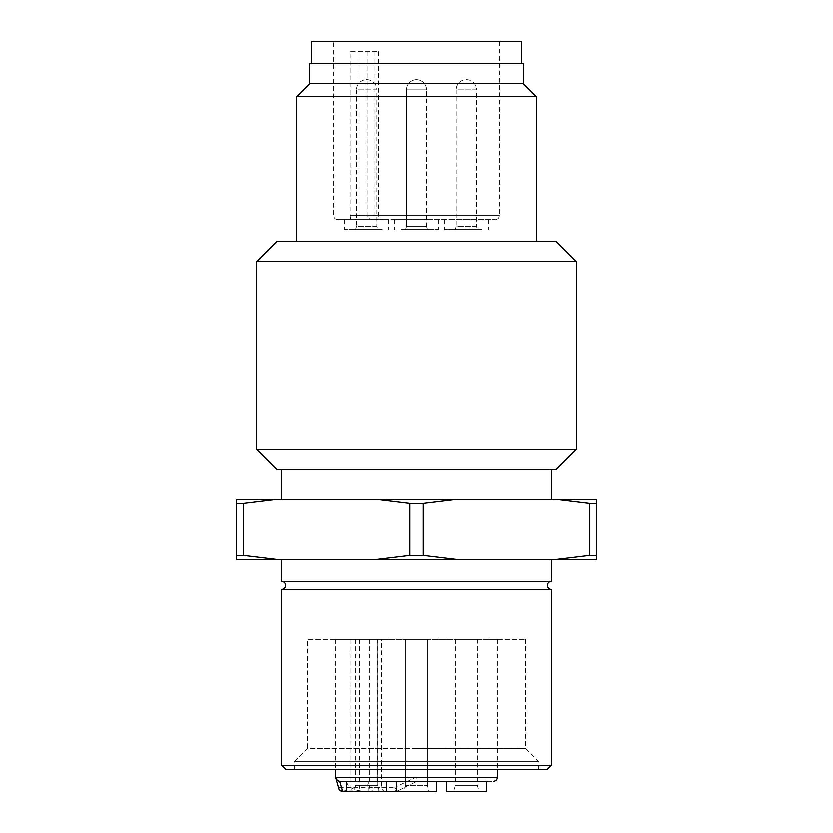 <?xml version="1.0" encoding="UTF-8"?>
<svg xmlns="http://www.w3.org/2000/svg" width="833" height="833" viewBox="0 0 833 833"><rect width="100%" height="100%" fill="white"/><g stroke="black" fill="none" stroke-linecap="round" stroke-linejoin="round"><path stroke-width="0.62" stroke-dasharray="4.17 3.12" d="M427.496 639.411L427.496 785.352L427.496 639.411L405.504 639.411L427.496 639.411L405.504 639.411L427.496 639.411L405.504 639.411L427.496 639.411L427.496 785.352L405.504 785.352L427.496 785.352L405.504 785.352L427.496 785.352L429.099 791.35L403.901 791.35L429.099 791.35L403.901 791.35L429.099 791.35L416.5 791.35L429.099 791.35L427.496 785.352L416.5 785.352L427.496 785.352L429.099 791.35M405.504 639.411L405.504 785.352L405.504 639.411L405.504 785.352L403.901 791.35M477.476 639.411L455.484 639.411L477.476 639.411L477.476 785.352L455.484 785.352L477.476 785.352L479.079 791.35L453.881 791.35L479.079 791.35M455.484 639.411L455.484 785.352L453.881 791.35M377.516 639.411L355.524 639.411L377.516 639.411L377.516 785.352L355.524 785.352L377.516 785.352L379.119 791.35L353.921 791.35L379.119 791.35M355.524 639.411L355.524 785.352L353.921 791.35M436.492 791.35L396.508 791.35L436.492 791.35L396.508 791.35L436.492 791.35L396.508 791.35L396.508 781.354L436.492 781.354L396.508 781.354L436.492 781.354L436.492 791.35L436.492 781.354L416.698 781.354L397.549 790.923L416.698 781.354L415.719 777.356L497.468 777.356M446.488 781.354L486.472 781.354M281.554 589.431L551.446 589.431M576.436 261.562L256.564 261.562M256.564 449.487L576.436 449.487M523.457 83.633L309.543 83.633M536.452 96.628L296.548 96.628M536.452 241.57L296.548 241.57L536.452 241.57M416.5 748.534L525.623 748.534L538.451 761.362L538.451 769.359L294.549 769.359L294.549 761.362L538.451 761.362L294.549 761.362L307.377 748.534L416.5 748.534M281.554 469.479L551.446 469.479L281.554 469.479M276.441 499.467L236.572 499.467L236.572 503.465L243.434 503.465L276.441 499.467L551.446 499.467L281.554 499.467L376.631 499.467L409.638 503.465L423.362 503.465L456.369 499.467L556.559 499.467L589.566 503.465L596.428 503.465L596.428 499.467L556.559 499.467M551.446 559.443L456.369 559.443L423.362 555.444L409.638 555.444L376.631 559.443L281.554 559.443L551.446 559.443M405.317 229.575L427.683 229.575L405.317 229.575L427.683 229.575L405.317 229.575L427.683 229.575L405.317 229.575L406.306 226.576L426.694 226.576L427.683 229.575L426.694 226.576L406.306 226.576L405.317 229.575L406.306 226.576L426.694 226.576L406.306 226.576L426.694 226.576L427.683 229.575M426.694 89.829A10.194 10.194 0 0 0 416.5 79.635A10.194 10.194 0 0 0 406.306 89.829L426.694 89.829A10.194 10.194 0 0 0 416.5 79.635A10.194 10.194 0 0 0 406.306 89.829L426.694 89.829A10.194 10.194 0 0 0 416.5 79.635A10.194 10.194 0 0 0 406.306 89.829L426.694 89.829L406.306 89.829L426.694 89.829L406.306 89.829L406.306 226.576L406.306 89.829L406.306 226.576L426.694 226.576L426.694 89.829M355.337 229.575L377.703 229.575L355.337 229.575L356.326 226.576L376.714 226.576L377.703 229.575M376.714 226.576L356.326 226.576L356.326 89.829L376.714 89.829A10.194 10.194 0 0 0 366.52 79.635A10.194 10.194 0 0 0 356.326 89.829L376.714 89.829L376.714 226.576M455.297 229.575L477.663 229.575L455.297 229.575L456.286 226.576L476.674 226.576L477.663 229.575M476.674 226.576L456.286 226.576L456.286 89.829L476.674 89.829A10.194 10.194 0 0 0 466.48 79.635A10.194 10.194 0 0 0 456.286 89.829L476.674 89.829L476.674 226.576M482.026 229.575L444.489 229.575L482.026 229.575M450.934 219.579L488.471 219.579L450.934 219.579M432.046 219.579L394.509 219.579L432.046 219.579M400.954 229.575L438.491 229.575L400.954 229.575M382.066 229.575L344.529 229.575L382.066 229.575M350.974 219.579L388.511 219.579L350.974 219.579M366.936 51.646L366.936 215.58C367.842 218.371 369.904 219.704 373.132 219.579L495.468 219.579L337.532 219.579L350.506 219.579L349.964 215.58L349.964 51.646L378.307 51.646L349.964 51.646M475.164 41.65L333.533 41.65L475.164 41.65M521.458 41.65L311.542 41.65M342.28 63.641L521.458 63.641L342.28 63.641M525.623 639.411L525.623 748.534L307.377 748.534L307.377 639.411L525.623 639.411L307.377 639.411M396.539 781.354L396.508 791.277L397.549 790.923A3.998 0.968 -116.6 0 1 394.686 787.352L415.719 777.356M368.113 781.354L386.512 781.354L367.582 781.354L368.113 781.354L367.978 791.35L367.582 781.354M381.431 639.411L497.468 639.411L335.532 639.411L381.431 639.411L381.431 787.352L369.175 787.352C370.112 790.153 372.195 791.485 375.433 791.35L367.613 791.35M346.528 781.458C347.038 786.06 351.578 789.215 360.148 790.923L367.582 791.277M369.175 639.411L369.175 787.352L394.686 787.352A3.998 1.072 90 0 0 395.769 791.35A3.998 3.998 0 0 0 397.549 790.923M350.797 639.411L350.797 787.352L351.401 791.35L342.373 791.35A3.998 3.853 -90 0 1 338.531 787.352L368.113 787.352M335.543 777.626L338.531 787.352A3.998 3.467 150.8 0 0 338.792 789.132M436.492 781.354L493.469 781.354M346.528 781.354L339.552 781.354M276.441 559.443L243.434 555.444L236.572 555.444L236.572 559.443L596.428 559.443L596.428 555.444L589.566 555.444L556.559 559.443M350.506 219.579L373.132 219.579M367.978 791.35L351.401 791.35M386.512 791.35L375.433 791.35M523.457 63.641L309.543 63.641M385.419 791.35A3.998 3.998 -90 0 1 381.431 787.352M589.566 503.465L589.566 555.444M423.362 555.444L423.362 503.465M236.572 503.465L236.572 555.444M486.472 791.35L446.488 791.35M538.451 769.359L294.549 769.359M409.638 503.465L409.638 555.444M243.434 555.444L243.434 503.465M596.428 555.444L596.428 503.465M551.446 581.434L281.554 581.434M281.554 765.36L551.446 765.36M349.964 215.58L499.467 215.58L349.964 215.58M359.252 639.411L359.252 787.352A3.998 2.832 -90 0 1 356.42 791.35M380.452 791.35A3.998 2.832 90 0 1 377.62 787.352L377.62 639.411M360.148 790.923L346.528 790.923M357.836 51.646L357.836 215.58A3.998 2.832 -90 0 1 355.004 219.579M374.798 51.646L374.798 215.58A3.998 2.832 90 0 0 377.62 219.579M488.471 219.579L488.471 229.575M438.491 219.579L438.491 229.575M388.511 219.579L388.511 229.575M394.509 219.579L394.509 229.575M337.532 219.579C335.105 219.339 333.773 218.007 333.533 215.58L333.533 41.65M335.532 639.411L335.532 769.359M497.468 639.411L497.468 769.359M499.467 41.65L499.467 215.58C499.248 217.986 497.915 219.318 495.468 219.579M378.307 51.646L378.307 215.58C378.546 218.007 379.879 219.339 382.305 219.579M344.529 219.579L344.529 229.575M444.489 219.579L444.489 229.575"/><path stroke-width="1.25" d="M497.468 769.359L497.468 777.356L335.532 777.356L337.24 780.636L335.532 777.439L338.896 789.309A3.998 3.998 0 0 0 342.373 791.35L346.528 791.35L346.528 781.354L396.508 781.354L396.508 791.35L436.492 791.35L436.492 781.354L446.488 781.354L446.488 791.35L486.472 791.35L486.472 781.354L339.531 781.354L342.373 790.923A3.998 3.467 150.8 0 1 338.896 789.32A3.998 3.467 150.8 0 1 338.885 789.299A3.998 3.467 150.8 0 1 338.792 789.132M547.448 769.359L285.552 769.359L547.448 769.359L551.446 765.36L281.554 765.36L281.554 589.431A3.998 3.998 0 0 0 285.552 585.432A3.998 3.998 0 0 0 281.554 581.434L551.446 581.434L551.446 559.443M285.552 769.359L281.554 765.36M551.446 765.36L551.446 589.431L281.554 589.431M551.446 589.431A3.998 3.998 0 0 1 547.448 585.432A3.998 3.998 0 0 1 551.446 581.434M576.436 449.487L256.564 449.487L276.556 469.479L556.444 469.479L576.436 449.487L576.436 261.562L256.564 261.562L256.564 449.487M523.457 83.633L523.457 63.641L309.543 63.641L309.543 83.633L523.457 83.633L536.452 96.628L536.452 241.57L556.444 241.57L276.556 241.57L256.564 261.562M556.444 241.57L576.436 261.562M309.543 83.633L296.548 96.628L296.548 241.57L536.452 241.57M551.446 499.467L551.446 469.479L276.556 469.479M281.554 499.467L281.554 469.479M556.559 559.443L589.566 555.444L596.428 555.444L596.428 559.443L376.631 559.443L409.638 555.444L423.362 555.444L456.369 559.443L236.572 559.443L236.572 499.467L276.441 499.467L243.434 503.465L236.572 503.465M281.554 581.434L281.554 559.443M311.542 63.641L311.542 41.65L521.458 41.65L521.458 63.641M386.512 781.354L386.512 791.35L396.508 791.35M346.528 791.35L395.769 791.35M236.572 555.444L243.434 555.444L276.441 559.443M243.434 503.465L243.434 555.444M556.559 499.467L596.428 499.467L596.428 503.465L589.566 503.465L556.559 499.467L456.369 499.467L423.362 503.465L409.638 503.465L376.631 499.467L456.369 499.467L276.441 499.467M589.566 555.444L589.566 503.465M596.428 503.465L596.428 555.444M337.24 780.636L339.531 781.354M409.638 555.444L409.638 503.465M423.362 503.465L423.362 555.444M276.556 241.57L296.548 241.57M556.444 469.479L551.446 469.479M296.548 96.628L536.452 96.628M346.528 790.923L342.373 791.35M335.532 769.359L335.532 777.356M497.468 777.356C497.249 779.761 495.916 781.094 493.469 781.354"/></g></svg>
